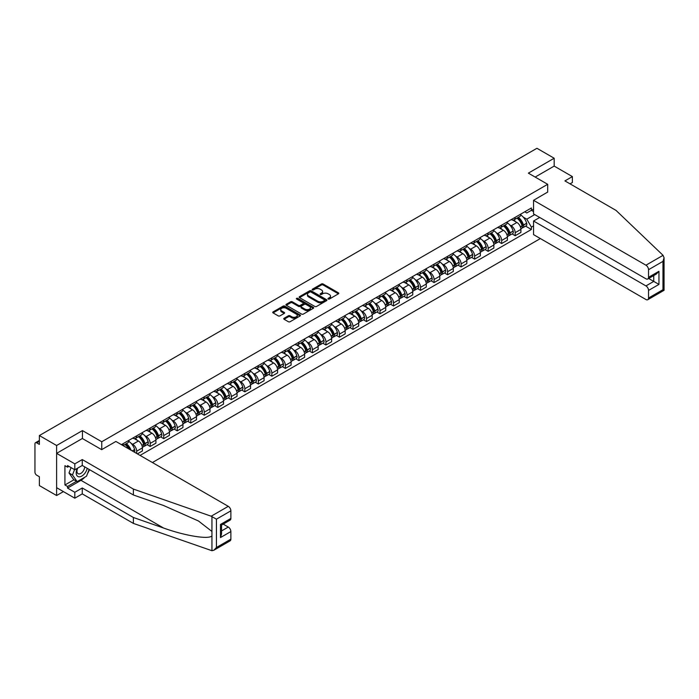 <?xml version="1.0" encoding="UTF-8"?>
<svg xmlns="http://www.w3.org/2000/svg" width="699" height="699" viewBox="0 0 699 699"><rect width="100%" height="100%" fill="white"/><g stroke="black" fill="none" stroke-linecap="round" stroke-linejoin="round"><path stroke-width="1.05" d="M328.207 299.032A0.839 0.489 0 0 0 329.404 299.032L338.438 293.816A1.206 0.69 0 0 0 338.788 293.327A1.206 0.69 0 0 0 338.438 292.837L323.13 283.995A1.206 0.69 0 0 0 321.426 283.995L312.392 289.211A0.839 0.489 0 0 0 313.58 289.902L314.751 289.22A3.853 2.219 0 0 1 320.194 289.22L321.47 289.963A3.853 2.219 0 0 1 322.597 291.535A3.853 2.219 0 0 1 321.47 293.099L320.299 293.781A0.839 0.489 0 0 0 321.488 294.462L322.658 293.79A3.853 2.219 0 0 1 328.102 293.79L329.378 294.524A3.853 2.219 0 0 1 330.505 296.096A3.853 2.219 0 0 1 329.378 297.669L328.207 298.342A0.839 0.489 0 0 0 328.207 299.032L328.207 298.342M284.091 318.272A1.206 0.69 0 0 0 283.733 318.761A1.206 0.69 0 0 0 284.091 319.251L288.381 321.732A1.206 0.69 0 0 0 290.085 321.732L300.124 315.939A1.206 0.69 0 0 0 300.474 315.45A1.206 0.69 0 0 0 300.124 314.952L284.808 306.118A1.206 0.69 0 0 0 283.112 306.118L273.073 311.911A1.206 0.69 0 0 0 272.724 312.401A1.206 0.69 0 0 0 273.073 312.89L278.263 315.887A1.206 0.69 0 0 0 279.958 315.887L284.257 313.405A1.206 0.69 0 0 0 284.607 312.916A1.206 0.69 0 0 0 284.257 312.427L281.688 310.941A3.215 1.861 0 0 1 280.745 309.631A3.215 1.861 0 0 1 282.728 307.909A3.215 1.861 0 0 1 286.232 308.311L296.315 314.131A3.215 1.861 0 0 1 297.258 315.45A3.215 1.861 0 0 1 295.266 317.163A3.215 1.861 0 0 1 291.763 316.761L290.085 315.791A1.206 0.69 0 0 0 288.381 315.791L284.091 318.272L284.091 319.251L288.381 316.796L288.381 315.791M101.757 441.751L82.438 430.593L56.61 445.508L39.371 435.547L536.937 148.284L554.176 158.236L528.357 173.142L547.684 184.3L101.757 441.751L101.757 449.606M314.838 306.459A1.206 0.69 0 0 0 316.533 306.459L326.573 300.666A1.206 0.69 0 0 0 326.922 300.177A1.206 0.69 0 0 0 326.573 299.688L311.265 290.845A1.206 0.69 0 0 0 309.561 290.845L299.522 296.638A1.206 0.69 0 0 0 299.172 297.127A1.206 0.69 0 0 0 299.522 297.625L314.838 306.459M296.926 299.216A0.839 0.489 0 0 1 297.783 299.338L313.327 308.311L303.314 314.096A1.206 0.69 0 0 1 301.61 314.096L286.302 305.253L286.302 304.275A1.206 0.69 0 0 0 285.943 304.764A1.206 0.69 0 0 0 286.302 305.253M286.302 304.275L290.592 301.793A1.206 0.69 0 0 1 292.296 301.793L298.508 305.384A1.206 0.69 0 0 0 300.203 305.384L303.051 303.733A1.206 0.69 0 0 0 303.41 303.244A1.206 0.69 0 0 0 303.051 302.754L296.594 299.023A0.839 0.489 0 0 1 297.783 298.333L313.344 307.324A1.206 0.69 0 0 1 313.702 307.813A1.206 0.69 0 0 1 313.344 308.303L313.344 307.324M56.61 445.508L56.61 495.53L39.371 485.578L39.371 476.727L36.68 475.171A2.455 1.415 -120 0 1 34.95 472.166L34.95 443.856A2.455 1.415 -120 0 1 35.457 442.729L39.371 440.475M152.408 462.537L540.362 238.56M56.61 495.53L63.417 491.607M39.371 435.547L39.371 444.407L36.68 442.851A2.455 1.415 -120 0 0 35.457 442.729M570.034 183.854L572.376 182.5L572.376 176.594L554.176 166.091L554.176 158.236M515.189 217.319A5.636 3.25 60 0 1 514.018 219.853L519.733 216.55A5.636 3.25 -120 0 0 520.904 214.016M509.754 224.947L511.196 225.777A5.636 3.25 60 0 1 515.189 232.68L520.904 229.377A5.636 3.25 -120 0 0 516.919 222.474L512.821 220.115M520.904 229.377L520.904 232.426L515.189 235.729L512.087 233.938M514.018 219.853A5.636 3.25 60 0 1 511.24 219.6M515.189 232.68L515.189 235.729M501.664 225.13A5.636 3.25 60 0 1 500.501 227.656L506.216 224.353A5.636 3.25 -120 0 0 507.387 221.828M498.562 241.749L501.664 243.54L507.387 240.238L507.387 237.179A5.636 3.25 -120 0 0 503.402 230.277L499.304 227.918M500.501 227.656A5.636 3.25 60 0 1 497.723 227.402M496.238 232.75L497.679 233.58A5.636 3.25 60 0 1 501.664 240.482L501.664 243.54M488.147 232.933A5.636 3.25 60 0 1 486.985 235.458L492.699 232.155A5.636 3.25 -120 0 0 493.87 229.63M485.045 249.552L488.147 251.343L493.87 248.04L493.87 244.991A5.636 3.25 -120 0 0 489.885 238.079L485.788 235.72M486.985 235.458A5.636 3.25 60 0 1 484.206 235.205M482.721 240.552L484.162 241.382A5.636 3.25 60 0 1 488.147 248.294L488.147 251.343M474.63 240.736A5.636 3.25 60 0 1 473.468 243.269L479.182 239.967A5.636 3.25 -120 0 0 480.353 237.433M471.528 257.354L474.63 259.146L480.353 255.843L480.353 252.793A5.636 3.25 -120 0 0 476.369 245.891L472.271 243.523M473.468 243.269A5.636 3.25 60 0 1 470.689 243.007M469.204 248.355L470.645 249.194A5.636 3.25 60 0 1 474.63 256.096L474.63 259.146M461.113 248.538A5.636 3.25 60 0 1 459.942 251.072L465.665 247.769A5.636 3.25 -120 0 0 466.836 245.235M458.011 265.157L461.113 266.948L466.836 263.645L466.836 260.596A5.636 3.25 -120 0 0 462.843 253.693L458.754 251.325M459.942 251.072A5.636 3.25 60 0 1 457.172 250.819M455.687 256.166L457.129 256.996A5.636 3.25 60 0 1 461.113 263.899L461.113 266.948M447.596 256.341A5.636 3.25 60 0 1 446.425 258.875L452.148 255.572A5.636 3.25 -120 0 0 453.31 253.038M444.494 272.968L447.596 274.759L453.31 271.457L453.31 268.399A5.636 3.25 -120 0 0 449.326 261.496L445.237 259.137M446.425 258.875A5.636 3.25 60 0 1 443.655 258.621M442.17 263.969L443.612 264.799A5.636 3.25 60 0 1 447.596 271.701L447.596 274.759M434.079 264.152A5.636 3.25 60 0 1 432.908 266.677L438.631 263.374A5.636 3.25 -120 0 0 439.793 260.849M430.977 280.771L434.079 282.562L439.793 279.259L439.793 276.21A5.636 3.25 -120 0 0 435.809 269.298L431.72 266.939M432.908 266.677A5.636 3.25 60 0 1 430.138 266.424M428.653 271.771L430.095 272.601A5.636 3.25 60 0 1 434.079 279.504L434.079 282.562M420.562 271.955A5.636 3.25 60 0 1 419.391 274.48L425.114 271.186A5.636 3.25 -120 0 0 426.276 268.652M417.46 288.573L420.562 290.365L426.276 287.062L426.276 284.012A5.636 3.25 -120 0 0 422.292 277.11L418.203 274.742M419.391 274.48A5.636 3.25 60 0 1 416.613 274.226M415.127 279.574L416.569 280.413A5.636 3.25 60 0 1 420.562 287.315L420.562 290.365M407.045 279.757A5.636 3.25 60 0 1 405.874 282.291L411.589 278.988A5.636 3.25 -120 0 0 412.76 276.454M403.943 296.376L407.045 298.167L412.76 294.864L412.76 291.815A5.636 3.25 -120 0 0 408.775 284.912L404.677 282.545M405.874 282.291A5.636 3.25 60 0 1 403.096 282.038M401.61 287.376L403.052 288.215A5.636 3.25 60 0 1 407.045 295.118L407.045 298.167M393.52 287.56A5.636 3.25 60 0 1 392.357 290.094L398.072 286.791A5.636 3.25 -120 0 0 399.243 284.257M390.418 304.179L393.52 305.97L399.243 302.667L399.243 299.618A5.636 3.25 -120 0 0 395.258 292.715L391.16 290.356M392.357 290.094A5.636 3.25 60 0 1 389.579 289.84M388.094 295.188L389.535 296.018A5.636 3.25 60 0 1 393.52 302.92L393.52 305.97M380.003 295.371A5.636 3.25 60 0 1 378.841 297.896L384.555 294.594A5.636 3.25 -120 0 0 385.726 292.068M376.901 311.99L380.003 313.781L385.726 310.478L385.726 307.42A5.636 3.25 -120 0 0 381.741 300.518L377.643 298.158M378.841 297.896A5.636 3.25 60 0 1 376.062 297.643M374.577 302.99L376.018 303.82A5.636 3.25 60 0 1 380.003 310.723L380.003 313.781M366.486 303.174A5.636 3.25 60 0 1 365.324 305.699L371.038 302.396A5.636 3.25 -120 0 0 372.209 299.871M363.384 319.793L366.486 321.584L372.209 318.281L372.209 315.232A5.636 3.25 -120 0 0 368.224 308.32L364.127 305.961M365.324 305.699A5.636 3.25 60 0 1 362.545 305.446M361.06 310.793L362.501 311.623A5.636 3.25 60 0 1 366.486 318.534L366.486 321.584M352.969 310.976A5.636 3.25 60 0 1 351.798 313.51L357.521 310.207A5.636 3.25 -120 0 0 358.692 307.674M349.867 327.595L352.969 329.386L358.692 326.084L358.692 323.034A5.636 3.25 -120 0 0 354.699 316.131L350.61 313.764M351.798 313.51A5.636 3.25 60 0 1 349.028 313.248M347.543 318.595L348.984 319.434A5.636 3.25 60 0 1 352.969 326.337L352.969 329.386M339.452 318.779A5.636 3.25 60 0 1 338.281 321.313L344.004 318.01A5.636 3.25 -120 0 0 345.166 315.476M336.35 335.398L339.452 337.189L345.166 333.886L345.166 330.837A5.636 3.25 -120 0 0 341.182 323.934L337.093 321.566M338.281 321.313A5.636 3.25 60 0 1 335.511 321.059M334.026 326.407L335.468 327.237A5.636 3.25 60 0 1 339.452 334.139L339.452 337.189M325.935 326.582A5.636 3.25 60 0 1 324.764 329.115L330.487 325.813A5.636 3.25 -120 0 0 331.649 323.288M322.833 343.209L325.935 345L331.649 341.697L331.649 338.639A5.636 3.25 -120 0 0 327.665 331.737L323.576 329.378M324.764 329.115A5.636 3.25 60 0 1 321.994 328.862M320.509 334.209L321.951 335.039A5.636 3.25 60 0 1 325.935 341.942L325.935 345M312.418 334.393A5.636 3.25 60 0 1 311.247 336.918L316.97 333.615A5.636 3.25 -120 0 0 318.132 331.09M309.316 351.012L312.418 352.803L318.132 349.5L318.132 346.451A5.636 3.25 -120 0 0 314.148 339.539L310.059 337.18M311.247 336.918A5.636 3.25 60 0 1 308.469 336.665M306.983 342.012L308.425 342.842A5.636 3.25 60 0 1 312.418 349.745L312.418 352.803M298.901 342.195A5.636 3.25 60 0 1 297.73 344.721L303.445 341.427A5.636 3.25 -120 0 0 304.615 338.893M295.799 358.814L298.901 360.605L304.615 357.303L304.615 354.253A5.636 3.25 -120 0 0 300.631 347.351L296.533 344.983M297.73 344.721A5.636 3.25 60 0 1 294.952 344.467M293.466 349.815L294.908 350.653A5.636 3.25 60 0 1 298.901 357.556L298.901 360.605M285.375 349.998A5.636 3.25 60 0 1 284.213 352.532L289.928 349.229A5.636 3.25 -120 0 0 291.099 346.695M282.274 366.617L285.375 368.408L291.099 365.105L291.099 362.056A5.636 3.25 -120 0 0 287.114 355.153L283.016 352.785M284.213 352.532A5.636 3.25 60 0 1 281.435 352.279M279.95 357.617L281.391 358.456A5.636 3.25 60 0 1 285.375 365.359L285.375 368.408M271.859 357.801A5.636 3.25 60 0 1 270.696 360.334L276.411 357.032A5.636 3.25 -120 0 0 277.582 354.498M268.757 374.419L271.859 376.211L277.582 372.917L277.582 369.858A5.636 3.25 -120 0 0 273.597 362.956L269.499 360.597M270.696 360.334A5.636 3.25 60 0 1 267.918 360.081M266.433 365.428L267.874 366.259A5.636 3.25 60 0 1 271.859 373.161L271.859 376.211M258.342 365.612A5.636 3.25 60 0 1 257.18 368.137L262.894 364.834A5.636 3.25 -120 0 0 264.065 362.309M255.24 382.231L258.342 384.022L264.065 380.719L264.065 377.661A5.636 3.25 -120 0 0 260.08 370.758L255.983 368.399M257.18 368.137A5.636 3.25 60 0 1 254.401 367.884M252.916 373.231L254.357 374.061A5.636 3.25 60 0 1 258.342 380.964L258.342 384.022M244.825 373.415A5.636 3.25 60 0 1 243.654 375.94L249.377 372.637A5.636 3.25 -120 0 0 250.548 370.112M241.723 390.033L244.825 391.824L250.548 388.522L250.548 385.472A5.636 3.25 -120 0 0 246.555 378.57L242.466 376.202M243.654 375.94A5.636 3.25 60 0 1 240.884 375.686M239.399 381.034L240.84 381.864A5.636 3.25 60 0 1 244.825 388.775L244.825 391.824M231.308 381.217A5.636 3.25 60 0 1 230.137 383.751L235.86 380.448A5.636 3.25 -120 0 0 237.022 377.914M228.206 397.836L231.308 399.627L237.031 396.324L237.031 393.275A5.636 3.25 -120 0 0 233.038 386.372L228.949 384.004M230.137 383.751A5.636 3.25 60 0 1 227.367 383.489M225.882 388.836L227.324 389.675A5.636 3.25 60 0 1 231.308 396.578L231.308 399.627M217.791 389.02A5.636 3.25 60 0 1 216.62 391.554L222.343 388.251A5.636 3.25 -120 0 0 223.505 385.717M214.689 405.638L217.791 407.43L223.505 404.127L223.505 401.077A5.636 3.25 -120 0 0 219.521 394.175L215.432 391.807M216.62 391.554A5.636 3.25 60 0 1 213.85 391.3M212.365 396.648L213.807 397.478A5.636 3.25 60 0 1 217.791 404.38L217.791 407.43M204.274 396.822A5.636 3.25 60 0 1 203.103 399.356L208.826 396.053A5.636 3.25 -120 0 0 209.988 393.528M201.172 413.45L204.274 415.241L209.988 411.938L209.988 408.88A5.636 3.25 -120 0 0 206.004 401.977L201.915 399.618M203.103 399.356A5.636 3.25 60 0 1 200.325 399.103M198.839 404.45L200.29 405.28A5.636 3.25 60 0 1 204.274 412.183L204.274 415.241M190.757 404.634A5.636 3.25 60 0 1 189.586 407.159L195.309 403.856A5.636 3.25 -120 0 0 196.471 401.331M187.655 421.252L190.757 423.044L196.471 419.741L196.471 416.691A5.636 3.25 -120 0 0 192.487 409.78L188.389 407.421M189.586 407.159A5.636 3.25 60 0 1 186.808 406.905M185.322 412.253L186.764 413.083A5.636 3.25 60 0 1 190.757 419.985L190.757 423.044M177.231 412.436A5.636 3.25 60 0 1 176.069 414.961L181.784 411.667A5.636 3.25 -120 0 0 182.955 409.133M174.138 429.055L177.231 430.846L182.955 427.543L182.955 424.494A5.636 3.25 -120 0 0 178.97 417.591L174.872 415.223M176.069 414.961A5.636 3.25 60 0 1 173.291 414.708M171.805 420.055L173.247 420.894A5.636 3.25 60 0 1 177.231 427.797L177.231 430.846M163.715 420.239A5.636 3.25 60 0 1 162.552 422.773L168.267 419.47A5.636 3.25 -120 0 0 169.438 416.936M160.613 436.858L163.715 438.649L169.438 435.346L169.438 432.297A5.636 3.25 -120 0 0 165.453 425.394L161.355 423.026M162.552 422.773A5.636 3.25 60 0 1 159.774 422.519M158.289 427.858L159.73 428.697A5.636 3.25 60 0 1 163.715 435.599L163.715 438.649M150.198 428.041A5.636 3.25 60 0 1 149.036 430.575L154.75 427.272A5.636 3.25 -120 0 0 155.921 424.739M147.096 444.66L150.198 446.451L155.921 443.157L155.921 440.099A5.636 3.25 -120 0 0 151.936 433.197L147.838 430.837M149.036 430.575A5.636 3.25 60 0 1 146.257 430.322M144.772 435.669L146.213 436.499A5.636 3.25 60 0 1 150.198 443.402L150.198 446.451M136.681 435.853A5.636 3.25 60 0 1 135.51 438.378L141.233 435.075A5.636 3.25 -120 0 0 142.404 432.55M137.371 453.861L142.404 450.96L142.404 447.902A5.636 3.25 -120 0 0 138.411 440.999L134.322 438.64M135.51 438.378A5.636 3.25 60 0 1 132.74 438.124M131.255 443.472L132.696 444.302A5.636 3.25 60 0 1 136.681 451.204L136.681 453.459M123.041 445.578L127.716 442.878A5.636 3.25 -120 0 0 128.878 440.353M123.164 443.655A5.636 3.25 60 0 1 122.744 445.412M533.555 211.57L531.389 210.32L526.793 212.968L524.757 211.797M523.271 217.136L526.793 219.171L534.726 214.593M533.555 225.873L531.389 227.131L526.793 219.171M140.062 455.407L531.389 229.482L531.389 227.131M533.555 209.071L531.389 210.32L531.389 207.97L121.434 444.651M547.684 184.3L547.684 192.155M82.438 430.593L82.438 438.553M525.604 226.135L531.389 229.482M328.547 299.155L329.378 298.674A3.853 2.219 0 0 0 330.505 297.101L330.505 296.096M322.597 291.535L322.597 292.531A3.853 2.219 0 0 1 321.47 294.104L320.64 294.585M338.421 293.825L323.13 284.991A1.206 0.69 0 0 0 321.426 284.991L312.724 290.015M326.573 299.688L326.573 300.666L311.265 291.841A1.206 0.69 0 0 0 309.561 291.841L299.539 297.634L299.522 296.638M324.45 300.518A0.839 0.489 0 0 0 324.45 299.827L311.011 292.068A0.839 0.489 0 0 0 309.814 292.068L308.582 292.785A3.853 2.219 0 0 0 307.455 294.358A3.853 2.219 0 0 0 308.582 295.93L317.774 301.234A3.853 2.219 0 0 0 323.218 301.234L324.45 300.518L324.45 301.522A0.839 0.489 0 0 0 324.694 301.173L324.694 300.177M307.455 294.358L307.455 295.354A3.853 2.219 0 0 0 308.582 296.926L308.582 295.93M324.45 301.522L323.218 302.23A3.853 2.219 0 0 1 317.774 302.23L308.582 296.926M286.319 305.271L290.592 302.798L290.592 301.793M303.41 303.244L303.41 304.248A1.206 0.69 0 0 1 303.051 304.738L300.203 306.38A1.206 0.69 0 0 1 298.508 306.38L292.296 302.798A1.206 0.69 0 0 0 290.592 302.798M304.947 309.098A3.215 1.861 0 0 0 308.451 309.5A3.215 1.861 0 0 0 310.443 307.787A3.215 1.861 0 0 0 309.5 306.477L305.944 304.423A1.206 0.69 0 0 0 304.248 304.423L301.4 306.066A1.206 0.69 0 0 0 301.042 306.555A1.206 0.69 0 0 0 301.4 307.053L304.947 309.098L304.947 310.103A3.215 1.861 0 0 0 308.451 310.505A3.215 1.861 0 0 0 310.443 308.783L310.443 307.787M301.042 306.555L301.042 307.56A1.206 0.69 0 0 0 301.4 308.049L301.4 307.053M304.947 310.103L301.4 308.049M297.258 315.45L297.258 316.446A3.215 1.861 0 0 1 295.266 318.167A3.215 1.861 0 0 1 291.763 317.765L290.085 316.796A1.206 0.69 0 0 0 288.381 316.796M280.745 309.631L280.745 310.627A3.215 1.861 0 0 0 281.688 311.946L281.688 310.941M284.24 313.414L281.688 311.946M300.107 315.948L284.808 307.114A1.206 0.69 0 0 0 283.112 307.114L273.091 312.899L273.073 311.911M517.312 217.948A7.724 4.456 60 0 1 517.347 217.974A7.724 4.456 60 0 1 522.433 224.903L522.476 225.061A1.503 0.865 60 0 1 522.24 226.24A1.503 0.865 60 0 1 522.205 226.258M516.972 218.14A9.314 5.374 60 0 1 522.092 225.829L522.136 225.987A3.093 1.782 60 0 1 521.646 228.416L520.877 228.861M522.179 227.734A3.093 1.782 -120 0 0 523.035 227.621A3.093 1.782 -120 0 0 523.525 225.192L523.481 225.026A9.314 5.374 -120 0 0 518.361 217.345M520.79 215.012A9.314 5.374 60 0 1 526.644 223.199L526.688 223.365A3.093 1.782 60 0 1 526.198 225.794L523.035 227.621M513.8 219.958A9.314 5.374 60 0 1 515.74 221.793M520.274 221.81L521.463 222.492M663.054 255.327L664.05 257.748L662.975 261.374L648.541 269.7A3.678 2.123 -120 0 0 645.946 265.201L663.054 255.327L616.046 210.416L564.923 180.901L572.376 176.594M539.707 217.468L533.555 221.024L533.555 234.628L645.946 299.522A3.678 2.123 -120 0 0 647.781 299.705A3.678 2.123 -120 0 0 648.541 298.019L648.541 290.417A3.678 2.123 -120 0 0 645.946 285.908L653.748 281.409L658.947 284.414L648.541 290.417M533.555 221.024L645.946 285.908M547.684 192.059L533.555 200.307L533.555 213.92L645.946 278.805A3.678 2.123 -120 0 0 647.781 278.988A3.678 2.123 -120 0 0 648.541 277.302L648.541 269.7M533.555 200.307L645.946 265.201M554.176 166.091L535.163 177.074M648.672 278.482L653.748 281.409L653.748 275.546M648.541 277.302L658.947 271.299L656.344 274.043L647.781 278.988M648.541 298.019L662.975 289.692L663.517 290.006M84.78 477.216A13.788 7.96 -60 0 1 80.962 480.327L67.532 488.077L74.81 492.279L82.264 487.981L133.387 517.496L133.387 523.402L211.946 550.716L213.85 550.235L216.445 547.492L230.871 539.156A3.678 2.123 60 0 1 230.111 540.843L213.85 550.235M133.387 517.496L163.61 528.042C185.078 535.836 209.123 539.715 211.946 535.827L211.946 531.467L198.446 520.973L163.61 505.526L133.387 494.979L82.264 465.464L74.81 469.772L67.532 465.569L67.532 467.168L64.928 465.665L64.928 484.975L67.532 486.478L76.549 481.27M74.81 492.279L74.81 498.186L56.61 487.675L56.61 453.363L82.351 438.5L101.67 449.658L115.885 441.453L228.276 506.338A3.678 2.123 60 0 1 230.871 510.838L230.871 518.448A3.678 2.123 60 0 1 230.111 520.126L221.557 525.071L221.557 533.931L220.473 537.557L220.473 524.451C221.88 525.264 221.88 525.264 220.473 524.451L230.871 518.448M82.264 487.981L82.264 493.878L74.81 498.186M133.387 523.402L82.264 493.878M230.871 510.838L216.445 519.174L211.168 516.212L133.387 489.082L82.264 459.566L74.81 463.865L74.81 469.772M74.81 463.865L56.61 453.363M67.532 488.077L67.532 486.478M82.264 459.566L82.264 465.464M133.387 489.082L133.387 494.979M221.557 530.934L228.276 527.055A3.678 2.123 60 0 1 230.871 531.555L230.871 539.156M228.276 527.055L223.199 524.119M89.481 469.632A13.788 7.96 -60 0 1 87.524 473.607M68.921 466.364L67.532 467.168M64.928 484.975L73.945 479.776M77.292 468.339A7.969 4.596 120 0 0 76.2 472.821A7.969 4.596 120 0 0 81.005 476.473A7.969 4.596 120 0 0 87.226 468.33M77.72 468.094A5.452 3.146 120 0 0 76.951 471.205A5.452 3.146 120 0 0 78.078 473.695A5.452 3.146 120 0 0 82.237 472.279A5.452 3.146 120 0 0 84.658 466.853M89.14 469.44L86.51 476.22L77.152 481.628L73.683 479.628L69.009 472.97L71.088 467.614M77.152 481.628L72.478 474.971L74.548 469.614M69.009 472.97L72.478 474.971M503.796 225.751A7.724 4.456 60 0 1 503.83 225.777A7.724 4.456 60 0 1 508.916 232.706L508.959 232.863A1.503 0.865 60 0 1 508.723 234.043A1.503 0.865 60 0 1 508.689 234.06M503.455 225.952A9.314 5.374 60 0 1 508.575 233.632L508.619 233.798A3.093 1.782 60 0 1 508.129 236.227L507.36 236.664M508.662 235.537A3.093 1.782 -120 0 0 509.519 235.423A3.093 1.782 -120 0 0 510.008 232.994L509.964 232.837A9.314 5.374 -120 0 0 504.844 225.148M507.273 222.815A9.314 5.374 60 0 1 513.127 231.011L513.171 231.168A3.093 1.782 60 0 1 512.682 233.597L509.519 235.423M500.283 227.769A9.314 5.374 60 0 1 502.223 229.604M506.758 229.613L507.937 230.303M490.279 233.562A7.724 4.456 60 0 1 490.314 233.58A7.724 4.456 60 0 1 495.399 240.508L495.442 240.666A1.503 0.865 60 0 1 495.207 241.845A1.503 0.865 60 0 1 495.172 241.863M489.938 233.754A9.314 5.374 60 0 1 495.058 241.435L495.102 241.601A3.093 1.782 60 0 1 494.612 244.03L493.844 244.475M495.145 243.339A3.093 1.782 -120 0 0 496.002 243.226A3.093 1.782 -120 0 0 496.491 240.797L496.447 240.639A9.314 5.374 -120 0 0 491.327 232.95M493.747 230.618A9.314 5.374 60 0 1 499.61 238.813L499.654 238.971A3.093 1.782 60 0 1 499.165 241.4L496.002 243.226M486.766 235.572A9.314 5.374 60 0 1 488.706 237.407M493.232 237.415L494.42 238.106M476.762 241.365A7.724 4.456 60 0 1 476.797 241.382A7.724 4.456 60 0 1 481.873 248.311L481.926 248.477A1.503 0.865 60 0 1 481.69 249.657A1.503 0.865 60 0 1 481.655 249.674M476.421 241.557A9.314 5.374 60 0 1 481.541 249.246L481.585 249.403A3.093 1.782 60 0 1 481.095 251.832L480.327 252.278M481.628 251.151A3.093 1.782 -120 0 0 482.485 251.028A3.093 1.782 -120 0 0 482.974 248.599L482.922 248.442A9.314 5.374 -120 0 0 477.81 240.762M480.23 238.42A9.314 5.374 60 0 1 486.085 246.616L486.137 246.773A3.093 1.782 60 0 1 485.648 249.202L482.485 251.028M473.24 243.374A9.314 5.374 60 0 1 475.189 245.209M479.715 245.227L480.903 245.908M463.245 249.167A7.724 4.456 60 0 1 463.28 249.194A7.724 4.456 60 0 1 468.356 256.122L468.409 256.28A1.503 0.865 60 0 1 468.164 257.459A1.503 0.865 60 0 1 468.138 257.477M462.904 249.36A9.314 5.374 60 0 1 468.024 257.049L468.068 257.206A3.093 1.782 60 0 1 467.579 259.635L466.81 260.08M468.103 258.953A3.093 1.782 -120 0 0 468.968 258.84A3.093 1.782 -120 0 0 469.457 256.411L469.405 256.245A9.314 5.374 -120 0 0 464.293 248.564M466.714 246.231A9.314 5.374 60 0 1 472.568 254.419L472.62 254.585A3.093 1.782 60 0 1 472.131 257.014L468.968 258.84M459.724 251.177A9.314 5.374 60 0 1 461.672 253.012M466.198 253.029L467.386 253.711M449.719 256.97A7.724 4.456 60 0 1 449.763 256.996A7.724 4.456 60 0 1 454.839 263.925L454.883 264.082A1.503 0.865 60 0 1 454.647 265.262A1.503 0.865 60 0 1 454.612 265.279M449.387 257.171A9.314 5.374 60 0 1 454.507 264.851L454.551 265.008A3.093 1.782 60 0 1 454.062 267.437L453.293 267.883M454.586 266.756A3.093 1.782 -120 0 0 455.442 266.642A3.093 1.782 -120 0 0 455.931 264.213L455.888 264.047A9.314 5.374 -120 0 0 450.768 256.367M453.197 254.034A9.314 5.374 60 0 1 459.051 262.221L459.094 262.387A3.093 1.782 60 0 1 458.605 264.816L455.442 266.642M446.207 258.979A9.314 5.374 60 0 1 448.155 260.823M452.681 260.832L453.869 261.513M436.202 264.781A7.724 4.456 60 0 1 436.246 264.799A7.724 4.456 60 0 1 441.322 271.728L441.366 271.885A1.503 0.865 60 0 1 441.13 273.064A1.503 0.865 60 0 1 441.095 273.082M435.87 264.973A9.314 5.374 60 0 1 440.982 272.654L441.034 272.82A3.093 1.782 60 0 1 440.545 275.249L439.776 275.694M441.069 274.558A3.093 1.782 -120 0 0 441.925 274.445A3.093 1.782 -120 0 0 442.415 272.016L442.371 271.859A9.314 5.374 -120 0 0 437.251 264.17M439.68 261.837A9.314 5.374 60 0 1 445.534 270.032L445.578 270.19A3.093 1.782 60 0 1 445.088 272.619L441.925 274.445M432.69 266.791A9.314 5.374 60 0 1 434.638 268.626M439.164 268.634L440.353 269.325M422.685 272.584A7.724 4.456 60 0 1 422.729 272.601A7.724 4.456 60 0 1 427.805 279.53L427.849 279.687A1.503 0.865 60 0 1 427.613 280.867A1.503 0.865 60 0 1 427.578 280.884M422.353 272.776A9.314 5.374 60 0 1 427.465 280.465L427.517 280.622A3.093 1.782 60 0 1 427.028 283.051L426.259 283.497M427.552 282.37A3.093 1.782 -120 0 0 428.408 282.247A3.093 1.782 -120 0 0 428.898 279.818L428.854 279.661A9.314 5.374 -120 0 0 423.734 271.972M426.163 269.639A9.314 5.374 60 0 1 432.017 277.835L432.061 277.992A3.093 1.782 60 0 1 431.571 280.421L428.408 282.247M419.173 274.593A9.314 5.374 60 0 1 421.121 276.428M425.647 276.437L426.836 277.127M409.168 280.386A7.724 4.456 60 0 1 409.203 280.413A7.724 4.456 60 0 1 414.289 287.333L414.332 287.499A1.503 0.865 60 0 1 414.096 288.678A1.503 0.865 60 0 1 414.061 288.696M408.828 280.579A9.314 5.374 60 0 1 413.948 288.268L413.991 288.425A3.093 1.782 60 0 1 413.502 290.854L412.733 291.3M414.035 290.172A3.093 1.782 -120 0 0 414.891 290.059A3.093 1.782 -120 0 0 415.381 287.621L415.337 287.464A9.314 5.374 -120 0 0 410.217 279.783M412.646 277.442A9.314 5.374 60 0 1 418.5 285.638L418.544 285.795A3.093 1.782 60 0 1 418.054 288.233L414.891 290.059M405.656 282.396A9.314 5.374 60 0 1 407.596 284.231M412.13 284.248L413.319 284.93M395.651 288.189A7.724 4.456 60 0 1 395.686 288.215A7.724 4.456 60 0 1 400.772 295.144L400.815 295.301A1.503 0.865 60 0 1 400.579 296.481A1.503 0.865 60 0 1 400.544 296.498M395.311 288.381A9.314 5.374 60 0 1 400.431 296.07L400.475 296.227A3.093 1.782 60 0 1 399.985 298.656L399.216 299.102M400.518 297.975A3.093 1.782 -120 0 0 401.375 297.861A3.093 1.782 -120 0 0 401.864 295.432L401.82 295.266A9.314 5.374 -120 0 0 396.7 287.586M399.129 285.253A9.314 5.374 60 0 1 404.983 293.44L405.027 293.606A3.093 1.782 60 0 1 404.538 296.035L401.375 297.861M392.139 290.199A9.314 5.374 60 0 1 394.079 292.033M398.613 292.051L399.793 292.732M382.135 295.992A7.724 4.456 60 0 1 382.17 296.018A7.724 4.456 60 0 1 387.255 302.947L387.298 303.104A1.503 0.865 60 0 1 387.063 304.283A1.503 0.865 60 0 1 387.028 304.301M381.794 296.193A9.314 5.374 60 0 1 386.914 303.873L386.958 304.039A3.093 1.782 60 0 1 386.468 306.468L385.699 306.905M387.001 305.778A3.093 1.782 -120 0 0 387.858 305.664A3.093 1.782 -120 0 0 388.347 303.235L388.303 303.078A9.314 5.374 -120 0 0 383.183 295.389M385.603 293.056A9.314 5.374 60 0 1 391.466 301.252L391.51 301.409A3.093 1.782 60 0 1 391.021 303.838L387.858 305.664M378.622 298.01A9.314 5.374 60 0 1 380.562 299.845M385.088 299.854L386.276 300.544M368.618 303.803A7.724 4.456 60 0 1 368.653 303.82A7.724 4.456 60 0 1 373.738 310.749L373.782 310.906A1.503 0.865 60 0 1 373.546 312.086A1.503 0.865 60 0 1 373.511 312.103M368.277 303.995A9.314 5.374 60 0 1 373.397 311.675L373.441 311.841A3.093 1.782 60 0 1 372.951 314.27L372.183 314.716M373.484 313.58A3.093 1.782 -120 0 0 374.341 313.467A3.093 1.782 -120 0 0 374.83 311.038L374.778 310.88A9.314 5.374 -120 0 0 369.666 303.191M372.086 300.858A9.314 5.374 60 0 1 377.941 309.054L377.993 309.211A3.093 1.782 60 0 1 377.504 311.64L374.341 313.467M365.096 305.812A9.314 5.374 60 0 1 367.045 307.647M371.571 307.656L372.759 308.346M355.101 311.605A7.724 4.456 60 0 1 355.136 311.623A7.724 4.456 60 0 1 360.212 318.552L360.265 318.718A1.503 0.865 60 0 1 360.02 319.897A1.503 0.865 60 0 1 359.994 319.915M354.76 311.798A9.314 5.374 60 0 1 359.88 319.487L359.924 319.644A3.093 1.782 60 0 1 359.435 322.073L358.666 322.519M359.968 321.391A3.093 1.782 -120 0 0 360.824 321.269A3.093 1.782 -120 0 0 361.313 318.84L361.261 318.683A9.314 5.374 -120 0 0 356.149 311.003M358.57 308.661A9.314 5.374 60 0 1 364.424 316.857L364.476 317.014A3.093 1.782 60 0 1 363.987 319.443L360.824 321.269M351.58 313.615A9.314 5.374 60 0 1 353.528 315.45M358.054 315.467L359.242 316.149M341.575 319.408A7.724 4.456 60 0 1 341.619 319.434A7.724 4.456 60 0 1 346.695 326.363L346.739 326.52A1.503 0.865 60 0 1 346.503 327.7A1.503 0.865 60 0 1 346.468 327.717M341.243 319.6A9.314 5.374 60 0 1 346.363 327.289L346.407 327.447A3.093 1.782 60 0 1 345.918 329.876L345.149 330.321M346.442 329.194A3.093 1.782 -120 0 0 347.307 329.08A3.093 1.782 -120 0 0 347.787 326.651L347.744 326.485A9.314 5.374 -120 0 0 342.624 318.805M345.053 316.472A9.314 5.374 60 0 1 350.907 324.659L350.95 324.825A3.093 1.782 60 0 1 350.461 327.254L347.307 329.08M338.063 321.418A9.314 5.374 60 0 1 340.011 323.253M344.537 323.27L345.725 323.952M328.058 327.211A7.724 4.456 60 0 1 328.102 327.237A7.724 4.456 60 0 1 333.178 334.166L333.222 334.323A1.503 0.865 60 0 1 332.986 335.503A1.503 0.865 60 0 1 332.951 335.52M327.726 327.412A9.314 5.374 60 0 1 332.838 335.092L332.89 335.249A3.093 1.782 60 0 1 332.401 337.678L331.632 338.124M332.925 336.997A3.093 1.782 -120 0 0 333.781 336.883A3.093 1.782 -120 0 0 334.271 334.454L334.227 334.288A9.314 5.374 -120 0 0 329.107 326.608M331.536 324.275A9.314 5.374 60 0 1 337.39 332.462L337.434 332.628A3.093 1.782 60 0 1 336.944 335.057L333.781 336.883M324.546 329.22A9.314 5.374 60 0 1 326.494 331.064M331.02 331.073L332.208 331.754M314.541 335.022A7.724 4.456 60 0 1 314.585 335.039A7.724 4.456 60 0 1 319.661 341.968L319.705 342.126A1.503 0.865 60 0 1 319.469 343.305A1.503 0.865 60 0 1 319.434 343.323M314.209 335.214A9.314 5.374 60 0 1 319.321 342.894L319.373 343.06A3.093 1.782 60 0 1 318.884 345.489L318.115 345.935M319.408 344.799A3.093 1.782 -120 0 0 320.264 344.686A3.093 1.782 -120 0 0 320.754 342.257L320.71 342.099A9.314 5.374 -120 0 0 315.59 334.41M318.019 332.077A9.314 5.374 60 0 1 323.873 340.273L323.917 340.43A3.093 1.782 60 0 1 323.427 342.859L320.264 344.686M311.029 337.032A9.314 5.374 60 0 1 312.977 338.866M317.503 338.875L318.692 339.565M301.024 342.825A7.724 4.456 60 0 1 301.068 342.842A7.724 4.456 60 0 1 306.145 349.771L306.188 349.937A1.503 0.865 60 0 1 305.952 351.108A1.503 0.865 60 0 1 305.917 351.125M300.684 343.017A9.314 5.374 60 0 1 305.804 350.706L305.847 350.863A3.093 1.782 60 0 1 305.358 353.292L304.589 353.738M305.891 352.611A3.093 1.782 -120 0 0 306.747 352.488A3.093 1.782 -120 0 0 307.237 350.059L307.193 349.902A9.314 5.374 -120 0 0 302.073 342.213M304.502 339.88A9.314 5.374 60 0 1 310.356 348.076L310.4 348.233A3.093 1.782 60 0 1 309.91 350.662L306.747 352.488M297.512 344.834A9.314 5.374 60 0 1 299.452 346.669M303.986 346.678L305.175 347.368M287.507 350.627A7.724 4.456 60 0 1 287.542 350.653A7.724 4.456 60 0 1 292.628 357.573L292.671 357.739A1.503 0.865 60 0 1 292.435 358.919A1.503 0.865 60 0 1 292.4 358.937M287.167 350.819A9.314 5.374 60 0 1 292.287 358.508L292.331 358.666A3.093 1.782 60 0 1 291.841 361.095L291.072 361.54M292.374 360.413A3.093 1.782 -120 0 0 293.231 360.3A3.093 1.782 -120 0 0 293.72 357.862L293.676 357.705A9.314 5.374 -120 0 0 288.556 350.024M290.985 347.683A9.314 5.374 60 0 1 296.839 355.878L296.883 356.036A3.093 1.782 60 0 1 296.393 358.473L293.231 360.3M283.995 352.637A9.314 5.374 60 0 1 285.935 354.472M290.469 354.489L291.649 355.171M273.991 358.43A7.724 4.456 60 0 1 274.025 358.456A7.724 4.456 60 0 1 279.111 365.385L279.154 365.542A1.503 0.865 60 0 1 278.918 366.722A1.503 0.865 60 0 1 278.884 366.739M273.65 358.631A9.314 5.374 60 0 1 278.77 366.311L278.814 366.468A3.093 1.782 60 0 1 278.324 368.897L277.555 369.343M278.857 368.216A3.093 1.782 -120 0 0 279.714 368.102A3.093 1.782 -120 0 0 280.203 365.673L280.159 365.507A9.314 5.374 -120 0 0 275.039 357.827M277.459 355.494A9.314 5.374 60 0 1 283.322 363.681L283.366 363.847A3.093 1.782 60 0 1 282.877 366.276L279.714 368.102M270.478 360.439A9.314 5.374 60 0 1 272.418 362.274M276.944 362.292L278.132 362.973M260.474 366.232A7.724 4.456 60 0 1 260.509 366.259A7.724 4.456 60 0 1 265.594 373.187L265.637 373.345A1.503 0.865 60 0 1 265.402 374.524A1.503 0.865 60 0 1 265.367 374.542M260.133 366.433A9.314 5.374 60 0 1 265.253 374.114L265.297 374.28A3.093 1.782 60 0 1 264.807 376.709L264.039 377.145M265.34 376.018A3.093 1.782 -120 0 0 266.197 375.905A3.093 1.782 -120 0 0 266.686 373.476L266.634 373.318A9.314 5.374 -120 0 0 261.522 365.629M263.942 363.297A9.314 5.374 60 0 1 269.797 371.492L269.849 371.65A3.093 1.782 60 0 1 269.36 374.079L266.197 375.905M256.952 368.251A9.314 5.374 60 0 1 258.901 370.086M263.427 370.094L264.615 370.785M246.957 374.044A7.724 4.456 60 0 1 246.992 374.061A7.724 4.456 60 0 1 252.068 380.99L252.121 381.147A1.503 0.865 60 0 1 251.876 382.327A1.503 0.865 60 0 1 251.85 382.344M246.616 374.236A9.314 5.374 60 0 1 251.736 381.916L251.78 382.082A3.093 1.782 60 0 1 251.291 384.511L250.522 384.957M251.823 383.83A3.093 1.782 -120 0 0 252.68 383.707A3.093 1.782 -120 0 0 253.169 381.278L253.117 381.121A9.314 5.374 -120 0 0 248.005 373.432M250.425 371.099A9.314 5.374 60 0 1 256.28 379.295L256.332 379.452A3.093 1.782 60 0 1 255.843 381.881L252.68 383.707M243.435 376.053A9.314 5.374 60 0 1 245.384 377.888M249.91 377.897L251.098 378.587M233.431 381.846A7.724 4.456 60 0 1 233.475 381.864A7.724 4.456 60 0 1 238.551 388.793L238.595 388.959A1.503 0.865 60 0 1 238.359 390.138A1.503 0.865 60 0 1 238.324 390.156M233.099 382.038A9.314 5.374 60 0 1 238.219 389.727L238.263 389.885A3.093 1.782 60 0 1 237.774 392.314L237.005 392.759M238.298 391.632A3.093 1.782 -120 0 0 239.163 391.51A3.093 1.782 -120 0 0 239.643 389.081L239.6 388.924A9.314 5.374 -120 0 0 234.48 381.243M236.909 378.902A9.314 5.374 60 0 1 242.763 387.097L242.806 387.255A3.093 1.782 60 0 1 242.326 389.684L239.163 391.51M229.919 383.856A9.314 5.374 60 0 1 231.867 385.691M236.393 385.708L237.581 386.39M219.914 389.649A7.724 4.456 60 0 1 219.958 389.675A7.724 4.456 60 0 1 225.034 396.604L225.078 396.761A1.503 0.865 60 0 1 224.842 397.941A1.503 0.865 60 0 1 224.807 397.958M219.582 389.841A9.314 5.374 60 0 1 224.694 397.53L224.746 397.687A3.093 1.782 60 0 1 224.257 400.116L223.488 400.562M224.781 399.435A3.093 1.782 -120 0 0 225.637 399.321A3.093 1.782 -120 0 0 226.127 396.892L226.083 396.726A9.314 5.374 -120 0 0 220.963 389.046M223.392 386.713A9.314 5.374 60 0 1 229.246 394.9L229.289 395.066A3.093 1.782 60 0 1 228.8 397.495L225.637 399.321M216.402 391.658A9.314 5.374 60 0 1 218.35 393.493M222.876 393.511L224.064 394.192M206.397 397.451A7.724 4.456 60 0 1 206.441 397.478A7.724 4.456 60 0 1 211.517 404.406L211.561 404.564A1.503 0.865 60 0 1 211.325 405.743A1.503 0.865 60 0 1 211.29 405.761M206.065 397.652A9.314 5.374 60 0 1 211.177 405.333L211.229 405.49A3.093 1.782 60 0 1 210.74 407.919L209.971 408.365M211.264 407.237A3.093 1.782 -120 0 0 212.12 407.124A3.093 1.782 -120 0 0 212.61 404.695L212.566 404.529A9.314 5.374 -120 0 0 207.446 396.849M209.875 394.516A9.314 5.374 60 0 1 215.729 402.711L215.773 402.869A3.093 1.782 60 0 1 215.283 405.298L212.12 407.124M202.885 399.461A9.314 5.374 60 0 1 204.833 401.305M209.359 401.313L210.548 401.995M192.88 405.263A7.724 4.456 60 0 1 192.924 405.28A7.724 4.456 60 0 1 198 412.209L198.044 412.366A1.503 0.865 60 0 1 197.808 413.546A1.503 0.865 60 0 1 197.773 413.563M192.54 405.455A9.314 5.374 60 0 1 197.66 413.135L197.703 413.301A3.093 1.782 60 0 1 197.214 415.73L196.445 416.176M197.747 415.04A3.093 1.782 -120 0 0 198.603 414.926A3.093 1.782 -120 0 0 199.093 412.497L199.049 412.34A9.314 5.374 -120 0 0 193.929 404.651M196.358 402.318A9.314 5.374 60 0 1 202.212 410.514L202.256 410.671A3.093 1.782 60 0 1 201.766 413.1L198.603 414.926M189.368 407.272A9.314 5.374 60 0 1 191.308 409.107M195.842 409.116L197.031 409.806M179.363 413.065A7.724 4.456 60 0 1 179.398 413.083A7.724 4.456 60 0 1 184.484 420.012L184.527 420.178A1.503 0.865 60 0 1 184.291 421.348A1.503 0.865 60 0 1 184.256 421.366M179.023 413.258A9.314 5.374 60 0 1 184.143 420.947L184.187 421.104A3.093 1.782 60 0 1 183.697 423.533L182.928 423.978M184.23 422.851A3.093 1.782 -120 0 0 185.086 422.729A3.093 1.782 -120 0 0 185.576 420.3L185.532 420.143A9.314 5.374 -120 0 0 180.412 412.454M182.841 410.121A9.314 5.374 60 0 1 188.695 418.317L188.739 418.474A3.093 1.782 60 0 1 188.249 420.903L185.086 422.729M175.851 415.075A9.314 5.374 60 0 1 177.791 416.91M182.325 416.919L183.505 417.609M165.846 420.868A7.724 4.456 60 0 1 165.881 420.894A7.724 4.456 60 0 1 170.967 427.814L171.01 427.98A1.503 0.865 60 0 1 170.774 429.16A1.503 0.865 60 0 1 170.739 429.177M165.506 421.06A9.314 5.374 60 0 1 170.626 428.749L170.67 428.906A3.093 1.782 60 0 1 170.18 431.335L169.411 431.781M170.713 430.654A3.093 1.782 -120 0 0 171.57 430.54A3.093 1.782 -120 0 0 172.059 428.103L172.015 427.945A9.314 5.374 -120 0 0 166.895 420.265M169.315 417.923A9.314 5.374 60 0 1 175.178 426.119L175.222 426.276A3.093 1.782 60 0 1 174.733 428.714L171.57 430.54M162.334 422.878A9.314 5.374 60 0 1 164.274 424.712M168.8 424.73L169.988 425.411M152.33 428.67A7.724 4.456 60 0 1 152.365 428.697A7.724 4.456 60 0 1 157.45 435.626L157.493 435.783A1.503 0.865 60 0 1 157.258 436.962A1.503 0.865 60 0 1 157.223 436.98M151.989 428.871A9.314 5.374 60 0 1 157.109 436.552L157.153 436.709A3.093 1.782 60 0 1 156.663 439.138L155.894 439.584M157.196 438.456A3.093 1.782 -120 0 0 158.053 438.343A3.093 1.782 -120 0 0 158.542 435.914L158.498 435.748A9.314 5.374 -120 0 0 153.378 428.068M155.798 425.735A9.314 5.374 60 0 1 161.652 433.922L161.705 434.088A3.093 1.782 60 0 1 161.216 436.517L158.053 438.343M148.808 430.68A9.314 5.374 60 0 1 150.757 432.515M155.283 432.532L156.471 433.214M138.813 436.473A7.724 4.456 60 0 1 138.848 436.499A7.724 4.456 60 0 1 143.924 443.428L143.977 443.585A1.503 0.865 60 0 1 143.732 444.765A1.503 0.865 60 0 1 143.706 444.782M138.472 436.674A9.314 5.374 60 0 1 143.592 444.354L143.636 444.52A3.093 1.782 60 0 1 143.146 446.949L142.378 447.386M143.679 446.259A3.093 1.782 -120 0 0 144.536 446.145A3.093 1.782 -120 0 0 145.025 443.716L144.973 443.559A9.314 5.374 -120 0 0 139.861 435.87M142.281 433.537A9.314 5.374 60 0 1 148.136 441.733L148.188 441.89A3.093 1.782 60 0 1 147.699 444.319L144.536 446.145M135.291 438.491A9.314 5.374 60 0 1 137.24 440.326M141.766 440.335L142.954 441.025M125.287 444.284A7.724 4.456 60 0 1 125.331 444.302A7.724 4.456 60 0 1 129.752 449.457M128.765 441.34A9.314 5.374 60 0 1 134.619 449.536L134.662 449.693A3.093 1.782 60 0 1 134.269 452.07M131.08 450.226A9.314 5.374 -120 0 0 126.336 443.673M124.955 444.477A9.314 5.374 60 0 1 128.66 448.828M128.249 448.138L129.437 448.828M136.681 451.204L142.404 447.902M150.198 443.402L155.921 440.099M163.715 435.599L169.438 432.297M177.231 427.797L182.955 424.494M190.757 419.985L196.471 416.691M204.274 412.183L209.988 408.88M217.791 404.38L223.505 401.077M231.308 396.578L237.031 393.275M244.825 388.775L250.548 385.472M258.342 380.964L264.065 377.661M271.859 373.161L277.582 369.858M285.375 365.359L291.099 362.056M298.901 357.556L304.615 354.253M312.418 349.745L318.132 346.451M325.935 341.942L331.649 338.639M339.452 334.139L345.166 330.837M352.969 326.337L358.692 323.034M366.486 318.534L372.209 315.232M380.003 310.723L385.726 307.42M393.52 302.92L399.243 299.618M407.045 295.118L412.76 291.815M420.562 287.315L426.276 284.012M434.079 279.504L439.793 276.21M447.596 271.701L453.31 268.399M461.113 263.899L466.836 260.596M474.63 256.096L480.353 252.793M488.147 248.294L493.87 244.991M501.664 240.482L507.387 237.179M132.696 444.302L138.411 440.999M146.213 436.499L151.936 433.197M159.73 428.697L165.453 425.394M173.247 420.894L178.97 417.591M186.764 413.083L192.487 409.78M200.29 405.28L206.004 401.977M213.807 397.478L219.521 394.175M227.324 389.675L233.038 386.372M240.84 381.864L246.555 378.57M254.357 374.061L260.08 370.758M267.874 366.259L273.597 362.956M281.391 358.456L287.114 355.153M294.908 350.653L300.631 347.351M308.425 342.842L314.148 339.539M321.951 335.039L327.665 331.737M335.468 327.237L341.182 323.934M348.984 319.434L354.699 316.131M362.501 311.623L368.224 308.32M376.018 303.82L381.741 300.518M389.535 296.018L395.258 292.715M403.052 288.215L408.775 284.912M416.569 280.413L422.292 277.11M430.095 272.601L435.809 269.298M443.612 264.799L449.326 261.496M457.129 256.996L462.843 253.693M470.645 249.194L476.369 245.891M484.162 241.382L489.885 238.079M497.679 233.58L503.402 230.277M511.196 225.777L516.919 222.474M39.371 441.305L36.68 442.851M329.378 298.674L329.378 297.669M320.299 294.462L320.299 293.781M321.47 294.104L321.47 293.099M312.392 289.902L312.392 289.211M321.426 284.991L321.426 283.995M323.13 284.991L323.13 283.995M338.438 293.816L338.438 292.837M309.561 291.841L309.561 290.845M311.265 291.841L311.265 290.845M317.774 302.23L317.774 301.234M323.218 302.23L323.218 301.234M292.296 302.798L292.296 301.793M298.508 306.38L298.508 305.384M300.203 306.38L300.203 305.384M303.051 304.738L303.051 303.733M297.783 299.338L297.783 298.333M290.085 316.796L290.085 315.791M291.763 317.765L291.763 316.761M284.257 313.405L284.257 312.427M283.112 307.114L283.112 306.118M284.808 307.114L284.808 306.118M300.124 315.939L300.124 314.952M520.44 226.965L522.136 225.987M523.525 225.192L526.688 223.365M523.481 225.026L526.644 223.199M520.388 226.817L522.555 225.55M662.975 289.692L662.975 261.374M658.947 271.299L658.947 284.414M211.946 550.716L211.946 535.827M211.946 531.467L211.946 516.57M216.445 519.174L216.445 547.492M230.871 531.555L220.473 537.557M211.168 516.212L228.276 506.338M80.962 480.327L163.61 528.042M506.924 234.768L508.619 233.798M510.008 232.994L513.171 231.168M509.964 232.837L513.127 231.011M506.871 234.619L509.029 233.352M493.407 242.579L495.102 241.601M496.491 240.797L499.654 238.971M496.447 240.639L499.61 238.813M493.354 242.422L495.512 241.164M479.89 250.382L481.585 249.403M482.974 248.599L486.137 246.773M482.922 248.442L486.085 246.616M479.837 250.225L481.995 248.966M466.373 258.184L468.068 257.206M469.457 256.411L472.62 254.585M469.405 256.245L472.568 254.419M466.312 258.036L468.479 256.769M452.856 265.987L454.551 265.008M455.931 264.213L459.094 262.387M455.888 264.047L459.051 262.221M454.499 264.842L454.962 264.572M452.795 265.838L454.507 264.851M439.339 273.798L441.034 272.82M442.415 272.016L445.578 270.19M442.371 271.859L445.534 270.032M439.278 273.641L441.445 272.383M425.822 281.601L427.517 280.622M428.898 279.818L432.061 277.992M428.854 279.661L432.017 277.835M427.465 280.448L427.928 280.185M425.761 281.444L427.465 280.465M412.296 289.403L413.991 288.425M415.381 287.621L418.544 285.795M415.337 287.464L418.5 285.638M412.244 289.246L414.411 287.988M398.779 297.206L400.475 296.227M401.864 295.432L405.027 293.606M401.82 295.266L404.983 293.44M398.727 297.058L400.885 295.791M385.263 305.009L386.958 304.039M388.347 303.235L391.51 301.409M388.303 303.078L391.466 301.252M386.914 303.864L387.368 303.593M385.21 304.86L386.914 303.873M371.746 312.82L373.441 311.841M374.83 311.038L377.993 309.211M374.778 310.88L377.941 309.054M371.693 312.663L373.851 311.404M358.229 320.623L359.924 319.644M361.313 318.84L364.476 317.014M361.261 318.683L364.424 316.857M359.871 319.469L360.334 319.207M358.168 320.465L359.88 319.487M344.712 328.425L346.407 327.447M347.787 326.651L350.95 324.825M347.744 326.485L350.907 324.659M346.354 327.281L346.818 327.01M344.651 328.277L346.363 327.289M331.195 336.228L332.89 335.249M334.271 334.454L337.434 332.628M334.227 334.288L337.39 332.462M331.134 336.079L333.301 334.812M317.678 344.039L319.373 343.06M320.754 342.257L323.917 340.43M320.71 342.099L323.873 340.273M317.617 343.882L319.784 342.624M304.161 351.842L305.847 350.863M307.237 350.059L310.4 348.233M307.193 349.902L310.356 348.076M305.804 350.688L306.267 350.426M304.1 351.684L305.804 350.706M290.635 359.644L292.331 358.666M293.72 357.862L296.883 356.036M293.676 357.705L296.839 355.878M290.583 359.487L292.741 358.229M277.119 367.447L278.814 366.468M280.203 365.673L283.366 363.847M280.159 365.507L283.322 363.681M277.066 367.298L279.224 366.031M263.602 375.249L265.297 374.28M266.686 373.476L269.849 371.65M266.634 373.318L269.797 371.492M265.244 374.105L265.707 373.834M263.549 375.101L265.253 374.114M250.085 383.061L251.78 382.082M253.169 381.278L256.332 379.452M253.117 381.121L256.28 379.295M250.024 382.903L252.19 381.645M236.568 390.863L238.263 389.885M239.643 389.081L242.806 387.255M239.6 388.924L242.763 387.097M238.21 389.71L238.674 389.448M236.507 390.706L238.219 389.727M223.051 398.666L224.746 397.687M226.127 396.892L229.289 395.066M226.083 396.726L229.246 394.9M222.99 398.517L225.157 397.25M209.534 406.469L211.229 405.49M212.61 404.695L215.773 402.869M212.566 404.529L215.729 402.711M209.473 406.32L211.64 405.053M196.017 414.28L197.703 413.301M199.093 412.497L202.256 410.671M199.049 412.34L202.212 410.514M197.66 413.126L198.123 412.864M195.956 414.123L197.66 413.135M182.491 422.082L184.187 421.104M185.576 420.3L188.739 418.474M185.532 420.143L188.695 418.317M182.439 421.925L184.597 420.667M168.975 429.885L170.67 428.906M172.059 428.103L175.222 426.276M172.015 427.945L175.178 426.119M168.922 429.728L171.08 428.47M155.458 437.688L157.153 436.709M158.542 435.914L161.705 434.088M158.498 435.748L161.652 433.922M157.1 436.543L157.563 436.272M155.405 437.539L157.109 436.552M141.941 445.49L143.636 444.52M145.025 443.716L148.188 441.89M144.973 443.559L148.136 441.733M141.888 445.342L144.046 444.075M132.417 450.995L134.662 449.693M132.251 450.899L134.619 449.536M664.05 257.748L664.05 290.312L647.781 299.705"/></g></svg>
